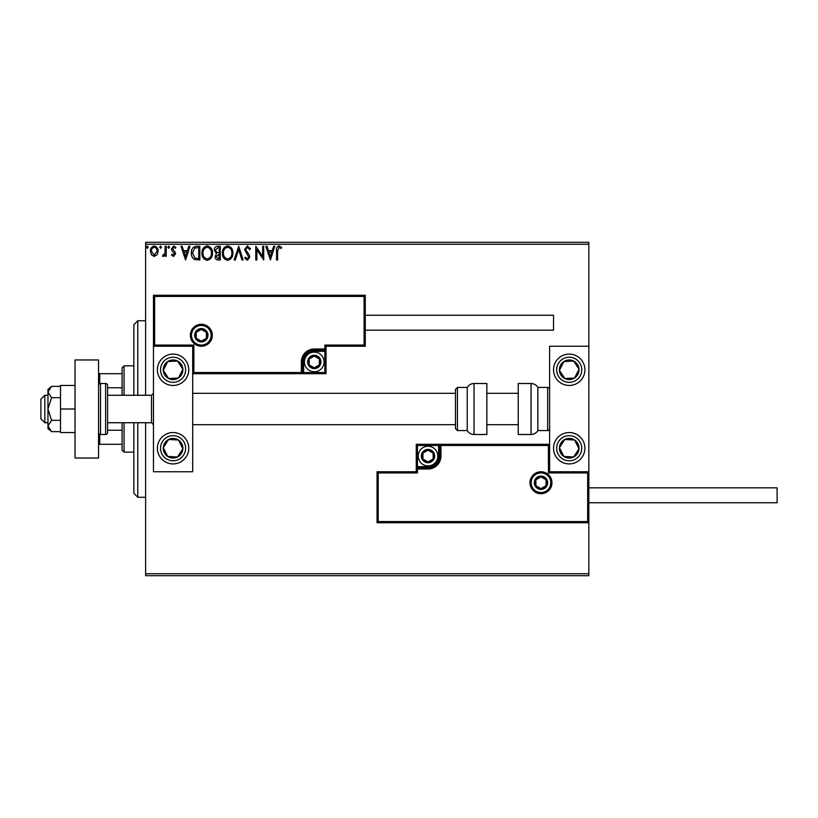 <?xml version="1.0" encoding="UTF-8"?>
<svg xmlns="http://www.w3.org/2000/svg" width="818" height="818" viewBox="0 0 818 818"><rect width="100%" height="100%" fill="white"/><g stroke="black" fill="none" stroke-linecap="round" stroke-linejoin="round"><path stroke-width="1.23" d="M588.837 575.698L145.624 575.698L145.624 573.735L588.837 573.735L588.837 575.698M157.097 254.776L154.244 256.433L151.402 254.787L150.379 251.218C150.348 248.375 151.637 246.647 154.244 246.054C156.851 246.647 158.15 248.365 158.119 251.218L157.097 254.776M166.218 246.228L166.218 256.259L165.154 256.259L165.154 254.787L163.324 256.433L162.516 256.095L163.017 255.022L164.991 253.038L165.154 246.228L166.218 246.228M173.528 256.433L171.494 255.011L172.117 254.153L173.467 255.206L174.49 253.856L171.841 250.502L171.494 248.948L173.723 246.054L175.89 247.414L175.287 248.345L173.845 247.281L172.547 248.897L175.205 252.261L175.543 253.805L173.528 256.433M196.637 246.228L199.827 246.228L199.827 259.96L194.479 259.459C192.261 257.915 191.228 255.737 191.381 252.915C191.228 248.958 192.976 246.729 196.637 246.228M220.246 246.228L220.246 259.96L218.304 259.96C216.218 259.848 215.154 258.713 215.144 256.555L216.433 253.631L214.265 250.124C214.275 247.854 215.359 246.555 217.506 246.228L220.246 246.228M238.723 246.228L243.13 259.96L241.975 259.96L238.641 249.541L235.298 259.96L234.153 259.96L238.723 246.228M262.66 246.228L263.713 246.228L263.713 259.96L256.852 249.715L256.852 259.96L255.799 259.96L255.799 246.228L262.66 256.443L262.66 246.228M277.619 250.819L277.619 259.96L276.566 259.96L276.566 250.686C276.147 248.191 276.975 246.586 279.071 245.881L281.668 247.455L281.136 248.519L279.091 247.281L277.619 250.819M145.624 244.265L145.624 242.302L588.837 242.302L588.837 244.265L145.624 244.265L145.624 395.268M145.624 422.732L145.624 573.735M588.837 244.265L588.837 346.249L549.614 346.249L549.614 471.751L588.837 471.751L588.837 346.249M587.661 521.567L588.837 522.743L377.037 522.743L377.037 471.751L378.213 472.937L378.213 521.567L587.661 521.567L587.661 472.937L588.837 471.751L588.837 573.735M270.4 259.96L265.83 246.228L266.975 246.228L268.386 250.625L272.241 250.625L273.652 246.228L274.807 246.228L270.4 259.96M247.435 245.881L250.512 248.876L249.664 249.572L247.506 247.281L245.594 249.613L249.275 255.011L249.817 257.108L247.363 260.308L244.705 257.987L245.533 257.138L247.373 258.897L248.754 257.159L244.531 249.592L247.435 245.881M232.915 253.028C232.997 256.944 231.259 259.378 227.701 260.308C224.071 259.459 222.291 257.056 222.353 253.099C222.291 249.173 224.04 246.77 227.619 245.881C231.197 246.739 232.966 249.122 232.915 253.028M212.506 253.028C212.578 256.944 210.839 259.378 207.291 260.308C203.651 259.459 201.872 257.056 201.944 253.099C201.872 249.173 203.631 246.77 207.21 245.881C210.788 246.739 212.547 249.122 212.506 253.028M185.574 259.96L181.003 246.228L182.148 246.228L183.559 250.625L187.414 250.625L188.825 246.228L189.97 246.228L185.574 259.96M169.561 247.2L168.682 248.345L167.802 247.2L168.682 246.054L169.561 247.2M161.463 247.2L160.584 248.345L159.704 247.2L160.584 246.054L161.463 247.2M148.262 247.2L147.383 248.345L146.504 247.2L147.383 246.054L148.262 247.2M268.836 252.036L270.318 256.647L271.791 252.036L268.836 252.036M223.416 253.099C223.365 256.238 224.776 258.171 227.66 258.897C230.523 258.14 231.923 256.187 231.862 253.038C231.913 249.909 230.512 247.997 227.66 247.281C224.756 247.997 223.345 249.93 223.416 253.099M218.099 258.549L219.193 258.549L219.193 254.153L216.197 256.525L218.099 258.549M218.651 252.742L219.193 252.742L219.193 247.639L217.987 247.639L215.318 250.124L216.974 252.578L218.651 252.742M202.997 253.099C202.946 256.238 204.357 258.171 207.24 258.897C210.114 258.14 211.514 256.187 211.443 253.038C211.494 249.909 210.093 247.997 207.24 247.281C204.347 247.997 202.925 249.93 202.997 253.099M198.774 258.549L198.774 247.639L194.817 247.987L192.434 252.926L195.042 258.161L198.774 258.549M184.009 252.036L185.492 256.647L186.964 252.036L184.009 252.036M151.432 251.208L154.244 255.206L157.066 251.208C157.107 249.081 156.177 247.782 154.244 247.281C152.322 247.772 151.381 249.081 151.432 251.208M133.855 395.268L133.855 324.674L137.782 320.748L145.624 320.748M133.855 422.732L133.855 493.326L137.782 497.252L145.624 497.252M137.782 320.748L137.782 395.268M137.782 422.732L137.782 497.252M173.079 354.092A15.685 15.685 0 0 1 188.764 369.777A15.685 15.685 0 0 1 173.079 385.462A15.685 15.685 0 0 1 157.393 369.777A15.685 15.685 0 0 1 173.079 354.092M173.079 463.908A15.685 15.685 0 0 0 188.764 448.223A15.685 15.685 0 0 0 173.079 432.538A15.685 15.685 0 0 0 157.393 448.223A15.685 15.685 0 0 0 186.218 456.802M192.69 346.249L192.69 471.751L153.467 471.751L153.467 346.249L192.69 346.249L193.866 345.063L193.866 372.527L192.69 373.703L303.693 373.703L303.693 372.527L324.869 372.527L324.869 351.341L314.276 351.341A10.593 10.593 0 0 0 303.693 361.934L303.693 372.527L302.517 372.527A1.176 1.176 0 0 1 301.331 373.703L301.331 361.934A12.945 12.945 0 0 1 314.276 348.989L324.869 348.989L324.869 345.063L364.092 345.063L364.092 296.433L365.268 295.257L365.268 346.249L326.045 346.249L326.045 348.989L324.869 348.989L324.869 350.165L314.276 350.165A11.769 11.769 0 0 0 302.517 361.934L302.517 372.527L193.866 372.527M569.226 463.908A15.685 15.685 0 0 1 553.53 448.223A15.685 15.685 0 0 1 569.226 432.538A15.685 15.685 0 0 1 584.911 448.223A15.685 15.685 0 0 1 569.226 463.908M569.226 354.092A15.685 15.685 0 0 0 553.53 369.777A15.685 15.685 0 0 0 569.226 385.462A15.685 15.685 0 0 0 584.911 369.777A15.685 15.685 0 0 0 569.226 354.092A15.685 15.685 0 0 1 582.355 361.198M44.826 422.732L40.9 418.806L40.9 399.194L44.826 395.268L44.826 422.732L47.955 422.732M107.577 422.732L151.504 422.732L151.504 395.268L153.467 393.315M531.179 482.743A9.806 9.806 0 0 0 540.984 492.538A9.806 9.806 0 0 0 550.79 482.743A9.806 9.806 0 0 0 540.984 472.937A9.806 9.806 0 0 0 531.179 482.743A9.806 9.806 0 0 1 540.984 472.937A9.806 9.806 0 0 1 550.79 482.743M377.037 471.751L416.26 471.751L416.26 469.011L417.436 469.011L417.436 472.937L378.213 472.937M428.019 466.659L428.019 467.835L417.436 467.835A1.176 1.176 0 0 0 416.26 469.011L416.26 444.297L438.612 444.297L438.612 445.473L417.436 445.473L417.436 466.659L428.019 466.659A10.593 10.593 0 0 0 438.612 456.066L438.612 445.473L439.787 445.473A1.176 1.176 0 0 1 440.963 444.297L438.612 444.297M438.612 456.066L439.787 456.066A11.769 11.769 0 0 1 428.019 467.835A11.769 11.769 0 0 0 439.787 456.066L439.787 445.473L440.963 445.473L440.963 444.297L549.614 444.297L548.438 445.473L440.963 445.473L440.963 456.066A12.945 12.945 0 0 1 428.019 469.011L417.436 469.011L417.436 467.835A1.176 1.176 0 0 0 416.26 469.011M378.213 521.567L377.037 522.743M416.26 471.751L417.436 472.937M587.661 472.937L548.438 472.937L549.614 471.751M416.26 444.297L417.436 445.473M211.126 335.257A9.806 9.806 0 0 0 201.32 325.462A9.806 9.806 0 0 0 191.514 335.257A9.806 9.806 0 0 0 201.32 345.063A9.806 9.806 0 0 0 211.126 335.257A9.806 9.806 0 0 1 201.32 345.063A9.806 9.806 0 0 1 191.514 335.257M364.092 296.433L154.643 296.433L154.643 345.063L153.467 346.249L153.467 295.257L365.268 295.257M326.045 348.989A1.176 1.176 0 0 1 324.869 350.165A1.176 1.176 0 0 0 326.045 348.989L326.045 373.703L303.693 373.703M365.268 346.249L364.092 345.063M326.045 346.249L324.869 345.063M154.643 296.433L153.467 295.257M326.045 373.703L324.869 372.527M320.165 361.934A5.879 5.879 0 0 0 309.184 358.99A5.879 5.879 0 0 0 314.276 367.814A5.879 5.879 0 0 0 320.165 361.934M319.378 361.934L319.378 358.99L314.276 356.055L309.184 358.99L309.184 364.879L314.276 367.814L319.378 364.879L319.378 361.934M304.47 361.934A9.806 9.806 0 0 1 314.276 352.129A9.806 9.806 0 0 1 324.081 361.934A9.806 9.806 0 0 1 314.276 371.74A9.806 9.806 0 0 1 304.47 361.934A9.806 9.806 0 0 0 314.276 371.74A9.806 9.806 0 0 0 324.081 361.934M309.184 358.99L309.184 364.879L314.276 367.814M319.378 364.879L319.378 358.99M433.908 456.066A5.879 5.879 0 0 0 422.926 453.121A5.879 5.879 0 0 0 428.019 461.945A5.879 5.879 0 0 0 433.908 456.066M433.121 456.066L433.121 453.121L428.019 450.186L422.926 453.121L422.926 459.01L428.019 461.945L433.121 459.01L433.121 456.066M418.213 456.066A9.806 9.806 0 0 1 428.019 446.26A9.806 9.806 0 0 1 437.824 456.066A9.806 9.806 0 0 1 428.019 465.871A9.806 9.806 0 0 1 418.213 456.066A9.806 9.806 0 0 0 428.019 465.871A9.806 9.806 0 0 0 437.824 456.066M422.926 453.121L422.926 459.01L428.019 461.945M433.121 459.01L433.121 453.121M546.864 482.743A5.879 5.879 0 0 0 535.892 479.798A5.879 5.879 0 0 0 540.984 488.622A5.879 5.879 0 0 0 546.864 482.743M546.076 482.743L546.076 479.798L540.984 476.853L535.892 479.798L535.892 485.677L540.984 488.622L546.076 485.677L546.076 482.743M535.892 479.798L535.892 485.677L540.984 488.622M546.076 485.677L546.076 479.798M207.199 335.257A5.879 5.879 0 0 0 196.228 332.323A5.879 5.879 0 0 0 201.32 341.147A5.879 5.879 0 0 0 207.199 335.257M206.412 335.257L206.412 332.323L201.32 329.378L196.228 332.323L196.228 338.202L201.32 341.147L206.412 338.202L206.412 335.257M196.228 332.323L196.228 338.202L201.32 341.147M206.412 338.202L206.412 332.323M164.868 442.855A9.806 9.806 0 0 0 177.506 456.976A9.806 9.806 0 0 0 178.447 440.012A9.806 9.806 0 0 0 164.868 442.855M165.972 443.581L163.283 447.681L167.721 456.434L177.506 456.976L182.874 448.765L178.447 440.012L168.651 439.471L165.972 443.581M163.283 447.681L167.721 456.434L177.506 456.976L182.874 448.765L178.447 440.012L168.651 439.471L163.283 447.681M561.015 442.855A9.806 9.806 0 0 0 573.653 456.976A9.806 9.806 0 0 0 574.584 440.012A9.806 9.806 0 0 0 561.015 442.855M562.109 443.581L559.43 447.681L563.858 456.434L573.653 456.976L579.011 448.765L574.584 440.012L564.798 439.471L562.109 443.581M559.43 447.681L563.858 456.434L573.653 456.976L579.011 448.765L574.584 440.012L564.798 439.471L559.43 447.681M577.436 364.419A9.806 9.806 0 0 0 559.43 370.319A9.806 9.806 0 0 0 574.584 377.988A9.806 9.806 0 0 0 577.436 364.419M576.332 365.135L573.653 361.024L563.858 361.566L559.43 370.319L564.798 378.529L574.584 377.988L579.011 369.235L576.332 365.135M556.087 378.356A15.685 15.685 0 0 1 560.637 356.648M573.653 361.024L563.858 361.566L559.43 370.319L564.798 378.529L574.584 377.988L579.011 369.235L573.653 361.024M181.289 364.419A9.806 9.806 0 0 0 163.283 370.319A9.806 9.806 0 0 0 178.447 377.988A9.806 9.806 0 0 0 181.289 364.419M180.185 365.135L177.506 361.024L167.721 361.566L163.283 370.319L168.651 378.529L178.447 377.988L182.874 369.235L180.185 365.135M186.218 361.198A15.685 15.685 0 0 1 181.657 382.916A15.685 15.685 0 0 1 159.939 378.356A15.685 15.685 0 0 0 181.657 382.916A15.685 15.685 0 0 0 186.218 361.198M177.506 361.024L167.721 361.566L163.283 370.319L168.651 378.529L178.447 377.988L182.874 369.235L177.506 361.024M531.056 434.491A7.843 7.843 0 0 0 537.845 430.575L537.845 387.425A7.843 7.843 0 0 0 531.056 383.509L518.234 383.509L518.234 434.491L531.056 434.491L531.056 383.509M537.845 430.575L547.651 430.575A1.963 1.963 0 0 0 549.614 428.612M547.651 430.575L547.651 387.425A1.963 1.963 0 0 1 549.614 389.388M547.651 387.425L537.845 387.425M474.041 434.491L486.853 434.491L486.853 383.509L474.041 383.509L474.041 434.491C471.076 434.399 468.816 433.09 467.242 430.575L467.242 387.425L457.436 387.425L457.436 430.575L455.483 428.612L455.483 389.388L455.483 393.315L192.69 393.315M192.69 424.685L455.483 424.685L455.483 428.612M455.483 402.374L455.483 393.315M588.837 487.835L777.1 487.835L777.1 502.743L588.837 502.743M365.268 315.257L553.53 315.257L553.53 330.165L365.268 330.165M51.575 420.319L47.955 409L47.955 425.984L51.575 431.648L47.955 428.612L47.955 425.984L51.575 420.319L60.512 420.319M51.575 431.648L60.512 431.648M51.575 397.681L47.955 392.016L47.955 409L51.575 397.681L60.512 397.681M51.575 386.352L47.955 389.388L47.955 392.016L51.575 386.352L60.512 386.352M75.021 409L60.512 409L60.512 432.538L75.021 432.538M60.512 409L60.512 385.462L75.021 385.462M75.021 458.029L75.021 359.971L98.559 359.971L98.559 458.029L75.021 458.029M100.522 434.491L105.614 434.491A1.963 1.963 0 0 0 107.577 432.538L107.577 385.462A1.963 1.963 0 0 0 105.614 383.509L100.522 383.509L100.522 434.491A1.963 1.963 0 0 1 98.559 432.538M98.559 385.462A1.963 1.963 0 0 1 100.522 383.509M124.05 422.732L124.05 452.139L122.087 450.186L122.087 422.732M122.087 395.268L122.087 367.814L124.05 365.861L124.05 395.268M124.05 452.139L133.855 452.139M124.05 365.861L133.855 365.861M122.087 444.297L98.559 444.297M122.087 430.217L107.577 430.217M122.087 387.783L107.577 387.783M98.559 373.703L99.735 373.703L99.735 383.673M122.087 373.703L99.735 373.703M99.735 434.327L99.735 444.297M551.966 482.743A10.982 10.982 0 0 1 540.984 493.724A10.982 10.982 0 0 1 530.003 482.743A10.982 10.982 0 0 1 540.984 471.751A10.982 10.982 0 0 1 551.966 482.743M548.438 472.937L548.438 445.473M417.436 467.835L417.436 466.659L416.26 466.659M428.019 467.835L428.019 469.011M439.787 456.066L440.963 456.066M190.338 335.257A10.982 10.982 0 0 1 201.32 324.276A10.982 10.982 0 0 1 212.302 335.257A10.982 10.982 0 0 1 201.32 346.249A10.982 10.982 0 0 1 190.338 335.257M154.643 345.063L193.866 345.063M314.276 351.341L314.276 350.165A11.769 11.769 0 0 0 302.517 361.934L301.331 361.934M324.869 350.165L324.869 351.341L326.045 351.341M314.276 350.165L314.276 348.989M303.693 361.934L302.517 361.934M320.942 361.934A6.667 6.667 0 0 0 314.276 355.268A6.667 6.667 0 0 0 307.609 361.934A6.667 6.667 0 0 0 314.276 368.601A6.667 6.667 0 0 0 320.942 361.934M434.695 456.066A6.667 6.667 0 0 0 428.019 449.399A6.667 6.667 0 0 0 421.352 456.066A6.667 6.667 0 0 0 428.019 462.732A6.667 6.667 0 0 0 434.695 456.066M547.651 482.743A6.667 6.667 0 0 0 540.984 476.066A6.667 6.667 0 0 0 534.318 482.743A6.667 6.667 0 0 0 540.984 489.409A6.667 6.667 0 0 0 547.651 482.743M207.987 335.257A6.667 6.667 0 0 0 201.32 328.591A6.667 6.667 0 0 0 194.653 335.257A6.667 6.667 0 0 0 201.32 341.934A6.667 6.667 0 0 0 207.987 335.257M162.567 441.362A12.546 12.546 0 0 0 166.218 458.734A12.546 12.546 0 0 0 183.59 455.084A12.546 12.546 0 0 0 179.94 437.712A12.546 12.546 0 0 0 162.567 441.362M558.714 441.362A12.546 12.546 0 0 0 562.355 458.734A12.546 12.546 0 0 0 579.727 455.084A12.546 12.546 0 0 0 576.087 437.712A12.546 12.546 0 0 0 558.714 441.362M579.727 362.916A12.546 12.546 0 0 0 562.355 359.266A12.546 12.546 0 0 0 558.714 376.638A12.546 12.546 0 0 0 576.087 380.288A12.546 12.546 0 0 0 579.727 362.916M183.59 362.916A12.546 12.546 0 0 0 166.218 359.266A12.546 12.546 0 0 0 162.567 376.638A12.546 12.546 0 0 0 179.94 380.288A12.546 12.546 0 0 0 183.59 362.916M105.614 434.491L105.614 383.509M151.504 422.732L153.467 424.685M518.234 424.685L486.853 424.685M518.234 393.315L486.853 393.315M44.826 395.268L47.955 395.268M107.577 395.268L151.504 395.268M457.436 430.575L467.242 430.575M457.436 387.425L455.483 389.388M474.041 383.509C471.076 383.601 468.816 384.91 467.242 387.425"/></g></svg>
